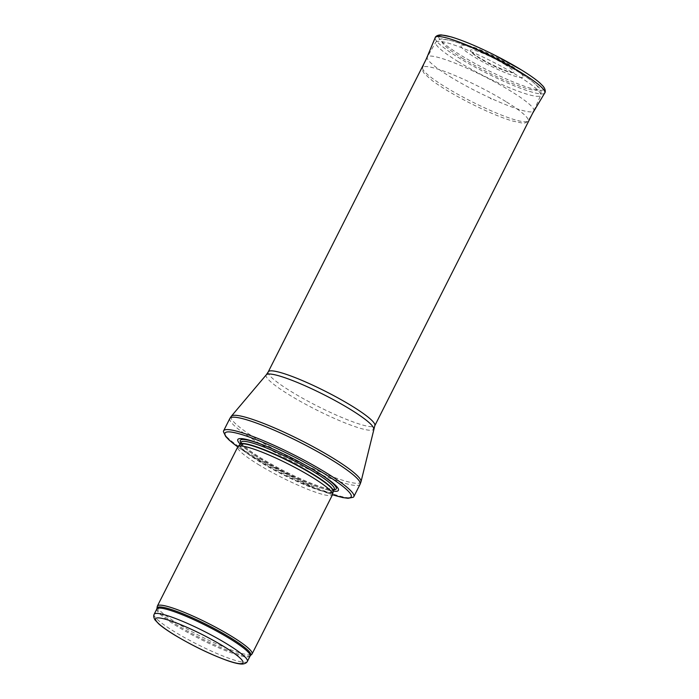 <?xml version="1.0" encoding="UTF-8"?>
<svg xmlns="http://www.w3.org/2000/svg" width="699" height="699" viewBox="0 0 699 699"><rect width="100%" height="100%" fill="white"/><g stroke="black" fill="none" stroke-linecap="round" stroke-linejoin="round"><path stroke-width="0.52" stroke-dasharray="3.5 2.62" d="M157.275 606.426A53.063 7.471 -153.2 0 0 177.563 623.429A53.063 7.471 -153.2 0 0 251.867 654.212M257.966 464.267A53.063 7.471 -153.2 0 0 305.585 488.418A53.063 7.471 -153.2 0 0 332.506 494.735A70.634 9.943 -153.2 0 1 251.92 456.237A70.634 9.943 -153.2 0 1 237.782 446.888A53.063 7.471 -153.2 0 0 257.966 464.267M240.141 444.066A56.374 7.942 -153.2 0 0 259.224 457.994A56.374 7.942 -153.2 0 0 333.379 491.161M223.435 431.667A72.958 10.275 -153.2 0 0 251.343 454.743A72.958 10.275 -153.2 0 0 353.275 497.251M449.964 76.619A59.695 8.405 -153.2 0 0 503.542 103.793A59.695 8.405 -153.2 0 0 533.826 110.896A59.695 8.405 -153.2 0 0 533.853 110.844A59.695 8.405 -153.2 0 0 484.337 76.479A59.695 8.405 -153.2 0 0 427.299 57.012A59.695 8.405 -153.2 0 0 427.264 57.073A59.695 8.405 -153.2 0 0 449.964 76.619M490.296 98.332L491.406 99.022A29.576 4.168 -153.2 0 0 490.296 98.332M504.477 64.273A24.325 3.425 26.8 0 1 504.652 64.378A24.325 3.425 26.8 0 1 513.206 72.591A24.325 3.425 26.8 0 1 490.471 64.334A24.325 3.425 26.8 0 1 470.34 50.931A24.325 3.425 26.8 0 1 481.104 52.582A24.325 3.425 26.8 0 1 504.477 64.273M509.877 65.514A34.81 4.902 26.8 0 1 510.838 66.117A34.81 4.902 26.8 0 1 523.105 76.13A34.81 4.902 26.8 0 1 489.833 65.601A34.81 4.902 26.8 0 1 461.611 45.068A34.81 4.902 26.8 0 1 509.877 65.514M154.147 614.299A52.233 7.357 -153.2 0 0 174.007 631.407A52.233 7.357 -153.2 0 0 220.893 655.181A52.233 7.357 -153.2 0 0 247.385 661.394M156.847 608.951A52.233 7.357 -153.2 0 0 176.707 626.059A52.233 7.357 -153.2 0 0 223.593 649.834A52.233 7.357 -153.2 0 0 250.085 656.055M157.065 608.235A52.434 7.383 -153.2 0 0 177.118 625.037A52.434 7.383 -153.2 0 0 250.539 655.452M239.949 444.424A52.276 7.366 -153.2 0 0 259.67 461.777A52.276 7.366 -153.2 0 0 307.394 485.901A52.276 7.366 -153.2 0 0 333.205 491.528M239.984 444.372A52.233 7.357 -153.2 0 0 259.845 461.48A52.233 7.357 -153.2 0 0 306.73 485.255A52.233 7.357 -153.2 0 0 333.222 491.467M241.068 442.231A52.233 7.357 -153.2 0 0 260.928 459.339A52.233 7.357 -153.2 0 0 307.805 483.114A52.233 7.357 -153.2 0 0 334.305 489.335M240.849 442.659A53.744 7.567 -153.2 0 0 260.736 457.994A53.744 7.567 -153.2 0 0 334.087 489.763M229.875 418.421A72.958 10.275 -153.2 0 0 257.616 442.318A72.958 10.275 -153.2 0 0 323.104 475.53A72.958 10.275 -153.2 0 0 360.116 484.215M231.317 416.237A72.696 10.24 -153.2 0 0 258.77 440.335A72.696 10.24 -153.2 0 0 324.991 473.826A72.696 10.24 -153.2 0 0 361.016 481.751M266.319 374.786A60.131 8.467 -153.2 0 0 289.028 394.717A60.131 8.467 -153.2 0 0 343.812 422.414A60.131 8.467 -153.2 0 0 373.607 428.976M268.25 371.859A59.695 8.405 -153.2 0 0 290.95 391.414A59.695 8.405 -153.2 0 0 344.528 418.587A59.695 8.405 -153.2 0 0 374.813 425.691M458.081 61.573A58.795 8.283 -153.2 0 0 511.03 88.406A58.795 8.283 -153.2 0 0 540.711 95.274A58.795 8.283 -153.2 0 0 491.939 61.433A58.795 8.283 -153.2 0 0 435.757 42.263A58.795 8.283 -153.2 0 0 458.081 61.573M462.423 58.253A54.155 7.628 -153.2 0 0 538.448 89.455A54.155 7.628 -153.2 0 0 469.632 47.095A54.155 7.628 -153.2 0 0 462.423 58.253M438.614 36.505A58.891 8.292 -153.2 0 0 514.945 82.648A58.891 8.292 -153.2 0 0 521.559 70.04M435.232 37.632A61.346 8.641 -153.2 0 0 486.128 72.932A61.346 8.641 -153.2 0 0 544.748 92.95M505.753 101.495A59.066 8.318 -153.2 0 0 505.665 101.442A59.066 8.318 -153.2 0 0 452.41 74.461A59.066 8.318 -153.2 0 0 422.65 67.602A59.066 8.318 -153.2 0 0 471.659 101.582A59.066 8.318 -153.2 0 0 528.086 120.857A59.066 8.318 -153.2 0 0 505.753 101.495M241.085 442.17L242.509 444.415C245.524 447.753 251.666 452.297 260.945 458.046C272.427 465.062 284.956 471.676 298.534 477.88C309.963 483.044 319.216 486.556 326.293 488.426L334.349 489.274M332.479 494.787L314.201 487.963L251.71 456.15L237.756 446.941M533.853 110.844L540.711 95.274C541.524 91.744 540.79 88.983 538.527 86.982L530.899 80.236C521.55 73.334 509.029 65.907 493.337 57.938C477.653 50.083 464.328 44.483 453.354 41.127L443.839 39.1C440.807 38.445 438.116 39.494 435.757 42.263L427.299 57.012M426.128 59.328L422.65 67.602C422.633 67.121 421.348 69.926 424.511 73.762L432.087 80.499C441.654 87.585 454.586 95.256 470.873 103.539C487.116 111.674 500.877 117.476 512.175 120.936L522.039 123.024C524.433 123.452 526.443 122.736 528.086 120.857L532.69 113.151M513.206 72.591L507.789 71.324C498.046 68.161 481.428 59.581 474.472 54.47L470.34 50.931M461.611 45.068L468.496 45.645C476.08 47.427 494.656 55.614 509.457 64.684C515.006 68.091 518.946 70.983 521.262 73.369L523.105 76.13"/><path stroke-width="1.05" d="M157.065 608.235A52.434 7.383 -153.2 0 1 207.306 624.915A52.434 7.383 -153.2 0 1 250.539 655.452L251.867 654.212A53.063 7.471 -153.2 0 0 252.103 653.897A53.063 7.471 -153.2 0 0 208.119 623.307A53.063 7.471 -153.2 0 0 157.389 606.05A53.063 7.471 -153.2 0 0 157.275 606.426L156.847 608.951A52.233 7.357 -153.2 0 1 206.782 625.937A52.233 7.357 -153.2 0 1 250.085 656.055L247.385 661.394A52.233 7.357 -153.2 0 0 204.082 631.284A52.233 7.357 -153.2 0 0 154.147 614.299C153.404 615.74 153.658 617.575 154.925 619.821L158.874 624.024C162.413 627.082 167.445 630.62 173.972 634.64C191.998 645.474 209.674 654.081 227.018 660.459C232.811 662.512 237.38 663.692 240.727 664.006L242.483 664.05C245.034 663.735 246.677 662.853 247.385 661.394M332.506 494.735A53.063 7.471 -153.2 0 0 332.602 494.464A53.063 7.471 -153.2 0 0 288.512 464.136A53.063 7.471 -153.2 0 0 237.948 446.652A53.063 7.471 -153.2 0 0 237.782 446.888A70.634 9.943 -153.2 0 1 247.734 436.508A70.634 9.943 -153.2 0 1 334.961 480.571A70.634 9.943 -153.2 0 1 332.506 494.735L252.103 653.897M333.379 491.161A56.374 7.942 -153.2 0 0 291.684 457.862A56.374 7.942 -153.2 0 0 240.141 444.066M332.479 494.787L342.702 497.566L348.076 498.3L353.275 497.251A72.958 10.275 -153.2 0 0 353.834 496.631A72.958 10.275 -153.2 0 0 293.353 454.568A72.958 10.275 -153.2 0 0 223.601 430.846A72.958 10.275 -153.2 0 0 223.435 431.667L225.672 436.473L229.211 440.143L237.756 446.941M174.226 634.744A48.913 6.885 26.8 0 1 180.735 624.67A48.913 6.885 26.8 0 1 242.894 662.923A48.913 6.885 26.8 0 1 174.226 634.744M239.949 444.424L239.984 444.372A52.233 7.357 -153.2 0 1 289.919 461.357A52.233 7.357 -153.2 0 1 333.222 491.467L333.205 491.528A52.276 7.366 -153.2 0 0 289.77 461.655A52.276 7.366 -153.2 0 0 239.949 444.424L237.948 446.652M333.222 491.467L334.305 489.335A52.233 7.357 -153.2 0 0 291.002 459.217A52.233 7.357 -153.2 0 0 241.068 442.231L241.085 442.187M334.087 489.763A53.744 7.567 -153.2 0 0 291.684 457.862A53.744 7.567 -153.2 0 0 240.849 442.659M353.834 496.631L360.116 484.215A72.958 10.275 -153.2 0 0 299.626 442.144A72.958 10.275 -153.2 0 0 229.875 418.421L223.601 430.846M373.607 428.976A60.131 8.467 -153.2 0 0 323.654 394.577A60.131 8.467 -153.2 0 0 266.319 374.786L268.25 371.859A59.695 8.405 -153.2 0 1 325.323 391.274A59.695 8.405 -153.2 0 1 374.813 425.691L361.016 481.751A72.696 10.24 -153.2 0 0 300.622 440.169A72.696 10.24 -153.2 0 0 231.317 416.237L229.875 418.421M521.559 70.04A58.891 8.292 -153.2 0 0 521.463 69.979A58.891 8.292 -153.2 0 0 467.587 42.761A58.891 8.292 -153.2 0 0 438.614 36.505M521.454 72.783A61.346 8.641 -153.2 0 0 466.146 44.762A61.346 8.641 -153.2 0 0 435.232 37.632C434.935 37.501 436.587 34.653 441.558 34.95L451.248 36.925C462.782 40.385 477.015 46.326 493.94 54.758L521.664 70.092C529.632 75.003 535.687 79.284 539.838 82.936L543.149 86.265C546.338 90.092 545.028 93.107 544.748 92.95A61.346 8.641 -153.2 0 0 521.454 72.783M154.147 614.299L156.847 608.951M250.539 655.452L250.085 656.055M157.389 606.05L237.782 446.888M333.205 491.528L332.602 494.464M239.984 444.372L241.068 442.231M361.016 481.751L360.116 484.215M266.319 374.786L231.317 416.237M374.813 425.691L533.826 110.896M268.25 371.859L427.264 57.073M435.232 37.632L426.128 59.328M544.748 92.95L532.69 113.151"/></g></svg>
